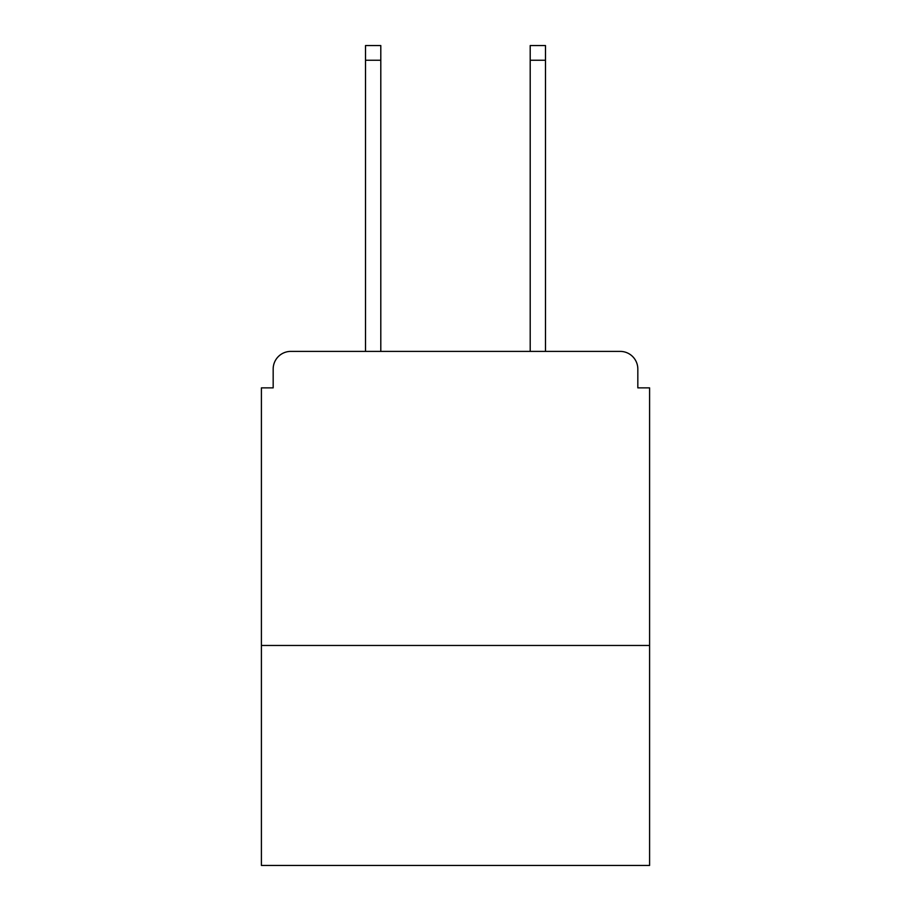 <?xml version="1.0" encoding="UTF-8"?>
<svg xmlns="http://www.w3.org/2000/svg" width="911" height="911" viewBox="0 0 911 911"><rect width="100%" height="100%" fill="white"/><g stroke="black" fill="none" stroke-linecap="round" stroke-linejoin="round"><path stroke-width="1.37" d="M649.589 645.478L649.589 387.858L637.825 387.858L637.825 369.035A17.639 17.639 0 0 0 620.186 351.395L290.814 351.395A17.639 17.639 0 0 0 273.175 369.035L273.175 387.858L261.411 387.858L261.411 865.45L649.589 865.45L649.589 645.478L261.411 645.478M273.175 369.035L273.175 387.858M620.186 351.395L545.484 351.395L545.484 60.251L530.202 60.251L530.202 45.55L545.484 45.55L545.484 60.251M365.516 60.251L365.516 45.55L380.798 45.55L380.798 60.251L365.516 60.251L365.516 351.395L290.814 351.395M637.825 387.858L637.825 369.035M380.798 60.251L380.798 351.395M530.202 351.395L530.202 60.251"/></g></svg>
